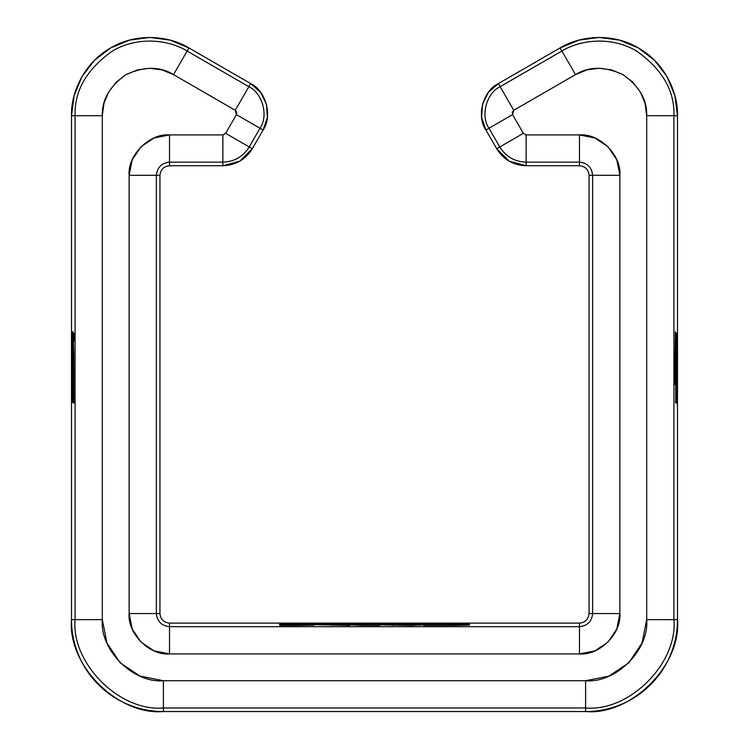 <?xml version="1.0" encoding="UTF-8"?>
<svg xmlns="http://www.w3.org/2000/svg" width="749" height="749" viewBox="0 0 749 749"><rect width="100%" height="100%" fill="white"/><g stroke="black" fill="none" stroke-linecap="round" stroke-linejoin="round"><path stroke-width="1.12" d="M675.71 333.108L675.71 402.4L675.71 384.649L674.868 384.649L674.83 372.899L675.71 336.151L675.71 372.899L674.83 372.899L675.71 372.899L675.71 384.649L674.868 384.649L674.802 375.006M675.71 336.769L675.298 336.151C675.392 330.187 675.458 330.393 675.514 336.769M675.495 401.548L675.439 402.4M674.83 372.899L675.42 331.835M74.123 333.155L73.411 333.155L74.123 333.155L74.123 340.748L73.411 340.748L73.411 333.155L73.411 340.748L74.123 340.748L74.123 333.155M73.608 342.34L73.636 340.748M73.411 356.73L73.411 342.34L73.833 356.73M73.861 403.14L73.795 356.824L73.833 403.234M73.411 391.624L73.411 362.825M73.411 402.737L73.411 356.861M676.656 333.155L676.029 333.155L676.656 333.155L676.656 373.114L675.926 373.077L675.87 369.454L676.656 369.454L676.656 403.084M676.656 380.361L676.253 403.28M676.656 385.426L675.888 385.969L676.656 385.969M675.944 385.445L676.207 403.224L675.86 391.624L676.656 391.624L675.86 391.624L675.888 385.969L676.656 385.351M676.497 385.351L676.506 381.232M676.656 373.161L675.926 373.077L676.656 373.077M675.916 338.894L676.029 333.155L675.916 338.894L676.656 338.894L675.916 338.894L675.87 368.742L676.656 368.742L676.656 369.454L675.87 369.454L675.916 338.894M675.963 373.086L675.87 368.742L676.656 368.742L676.656 338.894M72.906 333.052L72.859 336.151C72.953 330.187 73.028 330.393 73.074 336.769L73.056 401.548L72.999 402.4L72.344 402.4L72.344 398.777L73.074 398.777L72.999 402.4L72.344 402.4L72.344 331.863M72.344 333.108L72.344 336.769L73.074 336.769L72.344 336.769L72.344 377.402L73.224 377.402L72.344 377.402L72.344 384.649L73.224 384.649L72.344 384.649L72.344 398.777L73.074 398.777L73.074 384.649M72.981 331.835L73.074 377.402M73.224 377.402L73.224 384.649M72.999 402.4L72.953 401.586M314.112 625.162L279.639 625.424L279.639 624.254L279.639 625.424L297.156 625.424L297.156 624.254L314.112 624.254L314.112 625.162L314.112 624.254L349.708 624.254L349.708 625.424L349.708 624.254L362.703 624.254L362.703 625.424L349.708 624.872L362.703 625.424L362.703 624.254L379.659 624.254L379.659 625.424L362.703 625.424L379.659 625.424L379.659 624.254L469.501 624.254L469.501 624.966L467.835 625.153L467.835 624.254L469.501 624.254L469.501 624.966L467.835 625.153L446.338 625.424L446.338 624.254L467.835 624.254L467.835 625.153L453.36 625.406L423.737 625.424L423.737 624.254L446.338 624.254L446.338 625.424L423.737 625.424L423.737 624.254L411.023 624.254L411.023 625.424L411.023 624.254L392.457 624.254L392.457 625.424L392.457 624.254L332.753 624.254L332.753 625.424L332.753 624.254L303.373 624.254L303.373 625.162L303.373 624.254L297.156 624.254L297.156 625.424L314.112 625.162M279.639 624.254L297.156 624.254L279.639 624.254M349.708 625.424L314.112 624.629L349.708 625.424M423.737 624.872L411.023 625.424L379.659 624.881L411.023 625.424L423.737 624.872M523.373 133.322L499.789 146.944C505.884 156.672 514.666 161.747 526.144 162.159L526.144 134.923L523.373 133.322L512.588 114.634L488.994 128.248L499.789 146.944L523.373 133.322L512.588 114.634L512.269 112.21L513.758 110.272L575.504 74.619L586.944 69.882L599.228 68.262L611.512 69.882L622.962 74.619L632.793 82.165L640.329 91.987L645.076 103.437L646.687 115.721L646.687 619.657L642.043 643.035L628.804 662.846L608.984 676.094L585.606 680.738L163.394 680.738L140.016 676.094L120.196 662.846L106.957 643.035L102.313 619.657L102.313 115.721L103.924 103.437L108.671 91.987L116.207 82.165L126.038 74.619L137.488 69.882L149.772 68.262L162.056 69.882L173.496 74.619L235.242 110.272L236.731 112.21L236.412 114.634L225.627 133.322L249.211 146.944L260.006 128.248L236.412 114.634L225.627 133.322L222.856 134.923L222.856 162.159C234.334 161.747 243.116 156.672 249.211 146.944L225.627 133.322L222.856 134.923L169.517 134.923C149.538 133.116 127.321 155.324 129.128 175.313L156.363 175.313C157.206 167.373 161.587 162.992 169.517 162.159L169.517 134.923L154.06 137.994L140.962 146.748L132.208 159.855L129.128 175.313L129.128 613.534C127.321 633.514 149.538 655.721 169.517 653.924L169.517 626.679C161.587 625.846 157.206 621.464 156.363 613.534L129.128 613.534L132.208 628.982L140.962 642.09L154.06 650.844L169.517 653.924L579.483 653.924C599.462 655.721 621.679 633.514 619.872 613.534L592.637 613.534C591.794 621.464 587.413 625.846 579.483 626.679L579.483 653.924L594.94 650.844L608.038 642.09L616.792 628.982L619.872 613.534L619.872 175.313C621.679 155.324 599.462 133.116 579.483 134.923L579.483 162.159C587.413 162.992 591.794 167.373 592.637 175.313L619.872 175.313L616.792 159.855L608.038 146.748L594.94 137.994L579.483 134.923L526.144 134.923L523.373 133.322M592.637 613.534L619.872 613.534L619.872 175.313L592.637 175.313L592.637 613.534C591.794 621.464 587.413 625.846 579.483 626.679L579.483 623.112C585.259 622.503 588.452 619.311 589.06 613.534L592.637 613.534L589.06 613.534L589.06 175.313C588.452 169.536 585.259 166.344 579.483 165.735L579.483 134.923L526.144 134.923L526.144 162.159L579.483 162.159C587.413 162.992 591.794 167.373 592.637 175.313L589.06 175.313L592.637 175.313L592.637 613.534M499.789 146.944L496.69 148.723L485.904 130.036L488.994 128.248L499.789 146.944L496.69 148.723C503.506 159.603 513.318 165.267 526.144 165.735L526.144 162.159L579.483 162.159L579.483 165.735L526.144 165.735L526.144 162.159C514.666 161.747 505.884 156.672 499.789 146.944M513.758 110.272L500.135 86.678C486.419 93.035 480.287 115.889 488.994 128.248L512.588 114.634L513.758 110.272L575.504 74.619L561.881 51.035L500.135 86.678L513.758 110.272M646.687 115.721L673.922 115.721C674.746 90.798 662.294 69.236 636.575 51.035C611.156 35.905 579.857 39.819 561.881 51.035L575.504 74.619C588.957 66.249 604.78 66.249 622.962 74.619C639.3 86.182 647.211 99.879 646.687 115.721L646.687 619.657L673.922 619.657L673.922 115.721L646.687 115.721M585.606 680.738L585.606 707.974C629.3 711.924 677.873 663.352 673.922 619.657L646.687 619.657C649.42 649.879 615.828 683.472 585.606 680.738L163.394 680.738L163.394 707.974L585.606 707.974L585.606 680.738M102.313 619.657L75.078 619.657C71.127 663.352 119.7 711.924 163.394 707.974L163.394 680.738C133.172 683.472 99.58 649.879 102.313 619.657L102.313 115.721L75.078 115.721L75.078 619.657L102.313 619.657M173.496 74.619L187.119 51.035C169.143 39.819 137.844 35.905 112.425 51.035C86.706 69.236 74.254 90.798 75.078 115.721L102.313 115.721C101.789 99.879 109.7 86.182 126.038 74.619C144.22 66.249 160.043 66.249 173.496 74.619L235.242 110.272L248.865 86.678L187.119 51.035L173.496 74.619M236.412 114.634L260.006 128.248C268.713 115.889 262.581 93.035 248.865 86.678L235.242 110.272L236.412 114.634M260.006 128.248L263.096 130.036L252.31 148.723L249.211 146.944L260.006 128.248L263.096 130.036C272.823 116.226 265.979 90.685 250.653 83.588L248.865 86.678L187.119 51.035L188.907 47.936C170.07 36.186 137.273 32.085 110.637 47.936C83.588 63.085 70.743 93.531 71.501 115.721L75.078 115.721L75.078 619.657L71.501 619.657C67.391 665.121 117.93 715.66 163.394 711.55L163.394 707.974L585.606 707.974L585.606 711.55C631.07 715.66 681.609 665.121 677.499 619.657L673.922 619.657L673.922 115.721L677.499 115.721C678.257 93.531 665.412 63.085 638.363 47.936C611.727 32.085 578.93 36.186 560.093 47.936L561.881 51.035L500.135 86.678L498.347 83.588C483.021 90.685 476.177 116.226 485.904 130.036L488.994 128.248C480.287 115.889 486.419 93.035 500.135 86.678L498.347 83.588L560.093 47.936L561.881 51.035C579.857 39.819 611.156 35.905 636.575 51.035C662.294 69.236 674.746 90.798 673.922 115.721L677.499 115.721L677.499 619.657L673.922 619.657C677.873 663.352 629.3 711.924 585.606 707.974L585.606 711.55L163.394 711.55L163.394 707.974C119.7 711.924 71.127 663.352 75.078 619.657L71.501 619.657L71.501 115.721L75.078 115.721C74.254 90.798 86.706 69.236 112.425 51.035C137.844 35.905 169.143 39.819 187.119 51.035L188.907 47.936L250.653 83.588L248.865 86.678C262.581 93.035 268.713 115.889 260.006 128.248M222.856 162.159L222.856 134.923L169.517 134.923L169.517 162.159L222.856 162.159L222.856 165.735C235.682 165.267 245.494 159.603 252.31 148.723L249.211 146.944C243.116 156.672 234.334 161.747 222.856 162.159L222.856 165.735L169.517 165.735C163.741 166.344 160.548 169.536 159.94 175.313L129.128 175.313L129.128 613.534L156.363 613.534L156.363 175.313C157.206 167.373 161.587 162.992 169.517 162.159L169.517 165.735L169.517 162.159L222.856 162.159M169.517 626.679C161.587 625.846 157.206 621.464 156.363 613.534L159.94 613.534C160.548 619.311 163.741 622.503 169.517 623.112L169.517 653.924L579.483 653.924L579.483 626.679L169.517 626.679L169.517 623.112L579.483 623.112L579.483 626.679L169.517 626.679M159.94 175.266L159.94 613.534L156.363 613.534L156.363 175.313L159.94 175.313L159.94 613.571M169.48 623.112L579.52 623.112M589.06 613.571L589.06 175.266M579.52 165.735L526.144 165.735L509.142 161.175L496.69 148.723L485.904 130.036L481.635 117.471L482.506 104.233L488.376 92.333L498.347 83.588L560.093 47.936L578.968 40.118L599.228 37.45L619.489 40.118L638.363 47.936L654.579 60.379L667.013 76.585L674.83 95.46L677.499 115.721L677.499 619.657C677.499 631.847 675.167 643.569 670.505 654.823C665.842 666.086 659.204 676.019 650.581 684.633C641.968 693.256 632.034 699.894 620.771 704.556C609.517 709.219 597.796 711.55 585.606 711.55L163.394 711.55C151.204 711.55 139.483 709.219 128.229 704.556C116.966 699.894 107.032 693.256 98.419 684.633C89.796 676.019 83.158 666.086 78.495 654.823C73.833 643.569 71.501 631.847 71.501 619.657L71.501 115.721L74.17 95.46L81.987 76.585L94.421 60.379L110.637 47.936L129.511 40.118L149.772 37.45L170.032 40.118L188.907 47.936L250.653 83.588L260.624 92.333L266.494 104.233L267.365 117.471L263.096 130.036L252.31 148.723L239.858 161.175L222.856 165.735L169.48 165.735M72.981 331.826L72.344 331.826"/></g></svg>
